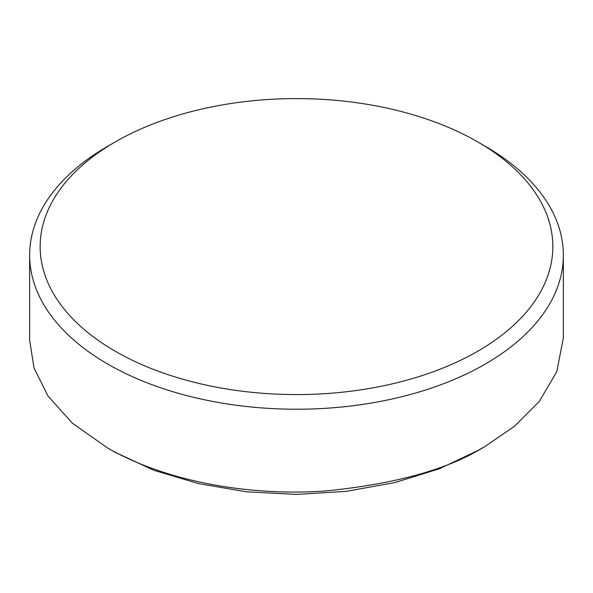 <?xml version="1.0" encoding="UTF-8"?>
<svg xmlns="http://www.w3.org/2000/svg" width="593" height="593" viewBox="0 0 593 593"><rect width="100%" height="100%" fill="white"/><g stroke="black" fill="none" stroke-linecap="round" stroke-linejoin="round"><path stroke-width="0.89" d="M29.65 255.16L29.65 340.426L34.023 367.956L47.959 395.976L72.413 423.217L107.807 448.13C171.295 484.244 256.265 495.933 325.075 490.997C395.642 484.073 449.02 469.174 485.193 446.299L514.479 426.271L539.371 401.342L556.79 371.641L563.35 337.951L563.35 255.16A266.85 154.061 180 0 1 398.622 397.503A266.85 154.061 180 0 1 107.807 364.102A266.85 154.061 180 0 1 29.65 255.16A266.85 154.061 180 0 1 107.807 146.226L115.235 141.935A256.346 147.998 0 0 0 115.235 351.234A256.346 147.998 0 0 0 477.758 351.234A256.346 147.998 0 0 0 477.765 141.935L485.193 146.219A266.85 154.061 180 0 1 485.193 146.226A266.85 154.061 180 0 1 563.35 255.16M485.193 146.226L477.765 141.935A256.346 147.998 0 0 0 115.235 141.935M485.163 446.314L477.869 450.532L439.243 468.833L394.612 482.628L346.282 491.338L296.559 494.414L246.844 491.842L198.514 483.621L153.883 470.271L115.235 452.34L107.867 448.167"/></g></svg>
